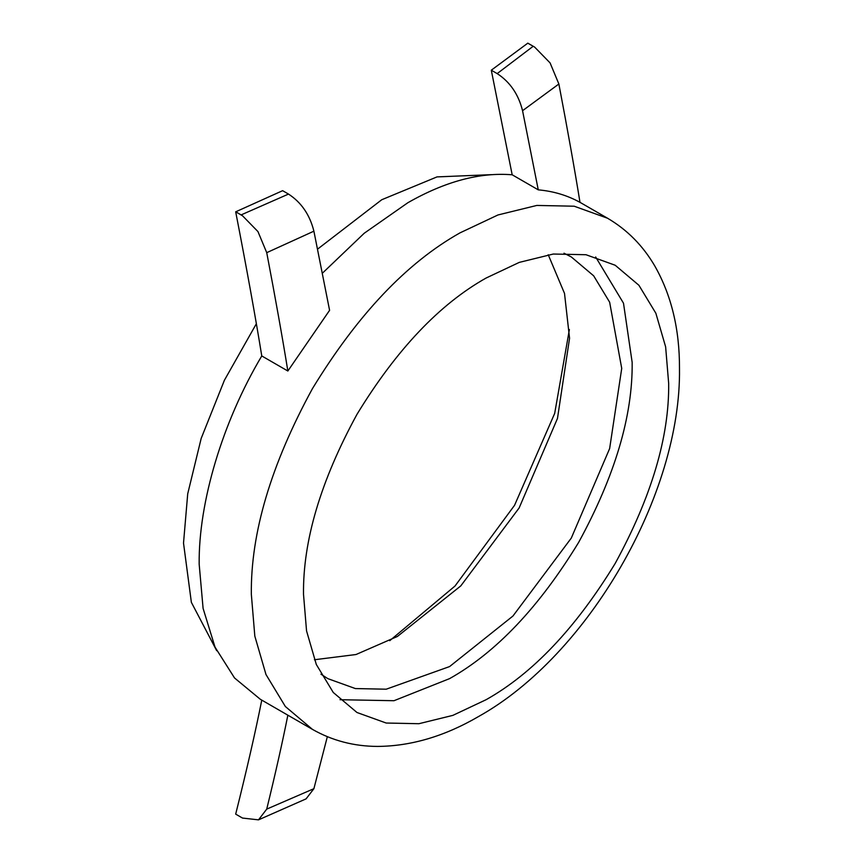 <?xml version="1.0" encoding="UTF-8"?>
<svg xmlns="http://www.w3.org/2000/svg" width="863" height="863" viewBox="0 0 863 863"><rect width="100%" height="100%" fill="white"/><g stroke="black" fill="none" stroke-linecap="round" stroke-linejoin="round"><path stroke-width="1.29" d="M340.022 699.71L393.992 700.713L449.569 678.631C496.171 652.45 539.213 607.013 578.685 542.331C614.963 475.815 632.784 415.826 632.158 362.374L623.496 303.193L595.643 256.958M320.971 674.197L327.843 678.642L355.373 688.566L386.203 689.203L449.569 666.581L512.946 616.031L571.306 538.07L609.645 448.555L621.727 368.404L609.645 302.201L593.668 275.826L571.306 256.947L564.014 253.215M303.506 594.294C302.881 540.842 320.702 480.853 356.98 414.337C396.451 349.655 439.494 304.218 486.096 278.037L519.31 262.374L553.302 254.035L585.999 254.725L615.2 265.254L638.911 285.275L655.858 313.247L665.632 346.85L668.674 383.463C669.3 436.905 651.479 496.894 615.2 563.42C575.729 628.102 532.687 673.528 486.096 699.71L452.87 715.373L418.879 723.712L386.182 723.032L356.98 712.504L333.269 692.482L316.322 664.499L306.548 630.896L303.506 594.294M287.854 371.014C282.492 337.865 275.448 298.415 266.732 252.665L313.895 231.176L329.59 310.324L287.854 371.014L261.769 355.955C255.48 317.055 246.786 269.008 235.685 211.823L282.622 190.68L288.501 194.078C301.338 202.417 309.795 214.79 313.895 231.176M266.732 252.665L257.951 231.575L242.503 215.761L235.685 211.823M242.503 215.761L235.75 211.737M261.769 355.955C222.665 421.629 198.458 502.169 199.17 564.175L203.096 608.426L215.038 647.174L234.542 677.973L260.292 699.267L312.46 729.386C332.277 740.648 353.97 746.333 377.541 746.419C411.112 746.171 444.747 736.225 478.447 716.592C588.242 655.395 681.371 494.089 679.483 368.404C679.634 329.396 671.425 295.286 654.855 266.084C642.989 245.728 627.228 229.785 607.563 218.242L574.197 206.214L536.818 205.437L497.973 214.963L460.011 232.859C406.753 262.784 357.562 314.704 312.449 388.62C270.993 464.65 250.615 533.205 251.338 594.294L254.822 636.128L265.987 674.532L285.351 706.506L312.46 729.386M322.341 273.258L364.229 233.237L407.843 202.74C445.071 181.467 479.839 172.147 512.18 174.79L538.264 189.849L522.557 110.701C518.469 94.315 510.001 81.942 497.174 73.603L491.295 70.205L512.18 174.79M538.264 189.849C553.507 191.219 567.412 195.383 579.99 202.352C574.629 169.191 567.584 129.741 558.868 84.002L522.557 110.701M558.868 84.002L550.087 62.913L534.65 47.098L527.822 43.15L491.295 70.205M534.65 47.098L527.757 43.15M287.854 715.168C282.492 742.126 275.448 773.442 266.732 809.116L313.895 788.685L327.336 736.689M261.769 700.109C255.48 731.738 246.786 769.742 235.685 814.122L242.503 818.059L258.512 819.85L306.095 798.858L313.895 788.685M266.732 809.116L258.512 819.85M256.365 323.733L224.423 380.216L201.187 438.404L187.713 493.841L183.517 543.086L191.37 602.352L216.689 650.691M491.522 174.65L437.002 176.904L381.759 199.731L317.519 249.17M569.386 329.537L554.682 413.399L514.553 505.308L455.017 586.02L389.752 640.68M314.402 659.753L356.02 654.521L397.401 636.463L460.777 585.912L519.138 507.951L557.476 418.436L569.558 338.285L564.51 293.398L548.232 254.747M241.176 214.876L288.501 194.078M533.183 46.278L497.174 73.603M579.99 202.33L607.563 218.242"/></g></svg>
